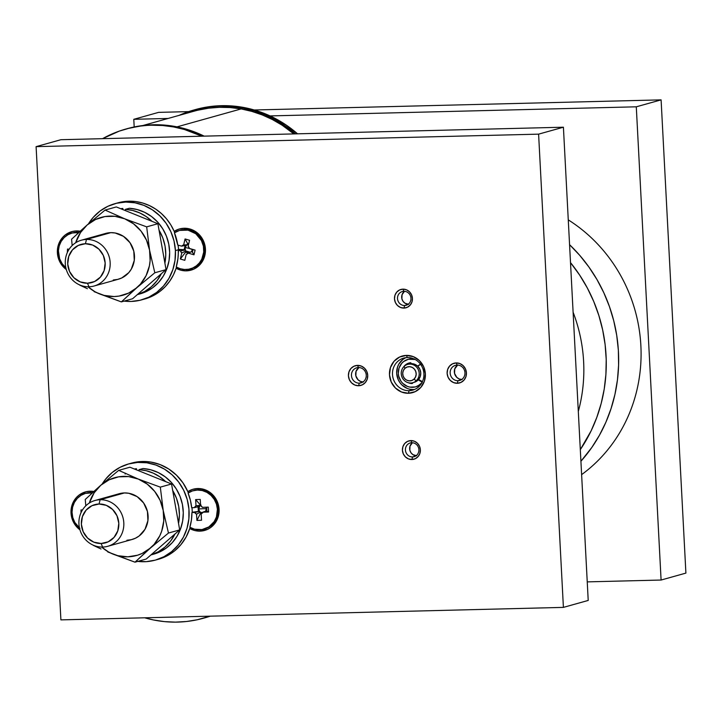 <?xml version="1.0" encoding="UTF-8"?>
<svg xmlns="http://www.w3.org/2000/svg" width="722" height="722" viewBox="0 0 722 722"><rect width="100%" height="100%" fill="white"/><g stroke="black" fill="none" stroke-linecap="round" stroke-linejoin="round"><path stroke-width="1.08" d="M125.574 473.217L125.141 474.092L125.574 473.217M125.745 129.076A118.841 111.811 74.4 0 0 102.56 138.669L119.283 131.115L129.807 128.029L140.609 126.052L153.127 124.771A118.841 111.811 -105.6 0 0 127.298 128.642L125.745 129.076A118.841 111.811 74.4 0 1 151.575 125.213A118.841 111.811 74.4 0 1 201.871 136.196L184.399 129.491L173.578 126.937L162.594 125.502L151.575 125.213L153.127 124.771L164.147 125.068L175.121 126.503L185.951 129.058L204.191 136.142A118.841 111.811 -105.6 0 0 153.127 124.771L142.162 125.619L127.171 128.678M203.442 618.231A118.841 111.811 74.4 0 0 209.985 616.173L197.314 619.756L186.475 621.507L175.491 622.129A118.841 111.811 74.4 0 1 144.707 617.797L153.506 619.963L164.463 621.615L175.491 622.129A118.841 111.811 74.4 0 0 203.442 618.231L204.994 617.797A118.841 111.811 -105.6 0 0 210.292 616.164L204.858 617.833M178.948 115.448L189.173 111.45L199.759 108.544L210.589 106.748L223.116 105.656A118.841 111.811 -105.6 0 0 195.527 109.545L193.974 109.979A118.841 111.811 74.4 0 1 221.573 106.089A118.841 111.811 74.4 0 1 295.569 133.868L284.676 125.52L275.01 119.626L264.866 114.744L254.343 110.917L243.549 108.183L232.592 106.567L221.573 106.089L223.116 105.656L234.145 106.134L245.101 107.749L255.895 110.475L266.409 114.311L276.553 119.193L286.228 125.077L297.554 133.814A118.841 111.811 -105.6 0 0 223.116 105.656L212.142 106.314L195.4 109.582M179.101 115.376A118.841 111.811 74.4 0 1 193.974 109.979M65.846 267.763A19.963 18.781 74.4 0 1 58.41 250.751L59.646 258.855L62.155 263.729L65.846 267.763M190.716 268.755A19.963 18.781 -105.6 0 0 204.037 254.803A19.963 18.781 -105.6 0 0 184.679 229.551A19.963 18.781 -105.6 0 0 180.338 230.201L179.561 230.417A19.963 18.781 74.4 0 1 197.972 235.697A19.963 18.781 74.4 0 1 203.261 255.019L204.037 254.803A19.963 18.781 -105.6 0 0 184.679 229.551L184.137 228.26A21.389 20.126 74.4 0 1 205.445 249.054A21.389 20.126 74.4 0 1 186.366 270.849L186.709 269.487L186.366 270.849A21.389 20.126 74.4 0 1 176.123 268.25A49.908 46.957 -105.6 0 0 176.475 267.122A49.908 46.957 -105.6 0 1 176.123 268.25L173.397 274.965L169.742 281.147L165.239 286.652L159.986 291.381L154.102 295.208L143.308 299.359M174.435 232.782A19.963 18.781 74.4 0 1 179.561 230.417L174.435 232.782L177.738 245.011A49.908 46.957 -105.6 0 0 174.435 232.782M79.492 528.044A19.963 18.781 74.4 0 1 72.029 512.169L72.76 517.466L74.79 522.412L79.943 528.405M204.353 529.027A19.963 18.781 -105.6 0 0 218.188 509.037A19.963 18.781 -105.6 0 0 198.315 489.823A19.963 18.781 -105.6 0 0 193.974 490.473L193.198 490.689A19.963 18.781 74.4 0 1 217.412 509.254L218.188 509.037A19.963 18.781 -105.6 0 0 198.315 489.823L197.774 488.532A21.389 20.126 74.4 0 1 219.082 509.326A21.389 20.126 74.4 0 1 200.012 531.13L200.355 529.758L200.012 531.13A21.389 20.126 74.4 0 1 189.76 528.522A49.908 46.957 -105.6 0 0 190.112 527.394A49.908 46.957 -105.6 0 1 189.76 528.522L186.105 537.024L180.969 544.587L174.534 550.94L167.035 555.859L163.93 556.725A49.908 46.957 74.4 0 1 155.401 560.101A49.908 46.957 74.4 0 1 137.812 561.391M203.965 529.145L204.741 528.928A19.963 18.781 -105.6 0 0 218.188 509.037L217.412 509.254A19.963 18.781 74.4 0 1 203.965 529.145A19.963 18.781 74.4 0 1 189.868 527.259A49.908 46.957 -105.6 0 0 191.926 512.593L191.42 520.02L189.868 527.259L194.552 529.199L201.989 529.578L208.893 526.907L214.199 521.591L216.429 516.979L217.412 509.254L216.456 504.127L214.272 499.398L211.023 495.391L206.925 492.368L202.25 490.545L197.332 490.048L192.494 490.906L188.081 493.063L190.4 500.265L191.673 507.719A49.908 46.957 -105.6 0 0 188.081 493.063A19.963 18.781 74.4 0 1 193.198 490.689M421.729 383.012A14.26 13.42 74.4 0 1 415.61 386.857L416.233 386.676A14.26 13.42 -105.6 0 0 421.025 384.131L415.836 386.784M415.61 386.857A14.26 13.42 74.4 0 1 412.515 387.317A14.26 13.42 74.4 0 1 398.49 375.106A14.26 13.42 74.4 0 1 407.93 359.385A14.26 13.42 74.4 0 1 411.026 358.924L411.648 358.753A14.26 13.42 -105.6 0 0 408.553 359.213L407.93 359.385M412.785 382.705A9.503 8.944 74.4 0 1 402.389 377.94A9.503 8.944 74.4 0 1 404.176 366.352A9.503 8.944 -105.6 0 0 403.571 379.691A9.503 8.944 -105.6 0 0 416.26 380.756L417.812 380.323L416.26 380.756A9.503 8.944 74.4 0 1 412.785 382.705L414.338 382.272A9.503 8.944 -105.6 0 0 417.812 380.323A9.503 8.944 -105.6 0 0 418.3 379.835L420.213 376.658L420.745 372.895L419.816 369.177L417.578 366.09A9.503 8.944 -105.6 0 0 411.278 363.653L410.782 362.733A10.46 9.837 74.4 0 0 408.95 363.049A10.46 9.837 74.4 0 0 403.742 366.776L406.36 364.222L410.755 362.733L411.278 363.653L409.762 363.834M416.26 380.756L413.977 379.176A7.13 6.706 74.4 0 1 404.455 378.373A7.13 6.706 74.4 0 1 404.916 368.364L404.176 366.352L404.916 368.364L407.172 367.02L409.771 366.695L412.316 367.444L414.437 369.168L415.791 371.586L416.179 374.339L415.538 377.001L413.977 379.176L411.72 380.53L409.121 380.846L406.567 380.097L404.455 378.373L403.102 375.954L402.714 373.202L403.345 370.539L404.916 368.364A7.13 6.706 74.4 0 1 414.437 369.168A7.13 6.706 74.4 0 1 413.977 379.176L416.26 380.756A9.503 8.944 -105.6 0 0 416.874 367.417A9.503 8.944 -105.6 0 0 404.176 366.352A9.503 8.944 74.4 0 1 407.659 364.402A9.503 8.944 74.4 0 1 418.047 369.168A9.503 8.944 74.4 0 1 416.26 380.756M573.106 312.22A152.107 143.118 74.4 0 1 578.304 411.432A152.107 143.118 -105.6 0 0 573.106 312.22M580.308 449.625A152.107 143.118 -105.6 0 0 570.506 262.609L579.748 275.235L587.347 288.015L593.728 301.471L598.854 315.487L602.662 329.927L605.126 344.638L606.209 359.484L605.911 374.33L604.233 389.023L601.191 403.436L596.805 417.406L591.137 430.826L580.308 449.625M410.177 389.266L413.264 389.51L409.076 390.683A16.633 15.649 74.4 0 1 392.714 376.442A16.633 15.649 74.4 0 1 403.724 358.094A16.633 15.649 74.4 0 1 407.334 357.552A16.633 15.649 74.4 0 1 423.697 371.794A16.633 15.649 74.4 0 1 412.686 390.142A16.633 15.649 74.4 0 1 409.076 390.683A16.633 15.649 -105.6 0 0 423.904 373.725A16.633 15.649 -105.6 0 0 407.334 357.552L406.441 355.404A19.016 17.888 74.4 0 1 425.375 373.888A19.016 17.888 74.4 0 1 408.417 393.264L409.076 390.683L413.264 389.51A16.633 15.649 -105.6 0 0 414.735 389.402M359.258 383.156A7.843 7.382 -105.6 0 0 366.253 375.16A7.843 7.382 -105.6 0 0 358.446 367.534L357.543 365.386A10.216 9.612 74.4 0 1 367.724 375.323A10.216 9.612 74.4 0 1 358.608 385.738L359.258 383.156L362.552 382.236L359.258 383.156A7.843 7.382 74.4 0 1 351.551 376.442A7.843 7.382 74.4 0 1 356.74 367.796A7.843 7.382 74.4 0 1 358.446 367.534A7.843 7.382 74.4 0 1 366.153 374.249A7.843 7.382 74.4 0 1 360.964 382.895A7.843 7.382 74.4 0 1 359.258 383.156L358.608 385.738A10.216 9.612 74.4 0 1 348.428 375.801A10.216 9.612 74.4 0 1 357.543 365.386L358.446 367.534A7.843 7.382 -105.6 0 0 351.452 375.53A7.843 7.382 -105.6 0 0 359.258 383.156M412.542 456.936A7.13 6.706 -105.6 0 0 418.904 449.671A7.13 6.706 -105.6 0 0 411.802 442.739L410.899 440.591A9.503 8.944 74.4 0 1 420.366 449.833A9.503 8.944 74.4 0 1 411.892 459.517L412.542 456.936L415.538 456.096L412.542 456.936A7.13 6.706 74.4 0 1 410.249 442.965A7.13 6.706 74.4 0 1 418.814 448.84A7.13 6.706 74.4 0 1 412.542 456.936L411.892 459.517A9.503 8.944 74.4 0 1 402.425 450.275A9.503 8.944 74.4 0 1 410.899 440.591L411.802 442.739A7.13 6.706 -105.6 0 0 405.439 450.005A7.13 6.706 -105.6 0 0 412.542 456.936M457.965 380.702A7.843 7.382 -105.6 0 0 464.959 372.705A7.843 7.382 -105.6 0 0 457.152 365.079L456.25 362.931A10.216 9.612 74.4 0 1 466.43 372.868A10.216 9.612 74.4 0 1 457.315 383.283L457.965 380.702L461.259 379.772L457.965 380.702A7.843 7.382 74.4 0 1 450.257 373.987A7.843 7.382 74.4 0 1 455.447 365.341A7.843 7.382 74.4 0 1 457.152 365.079A7.843 7.382 74.4 0 1 464.86 371.794A7.843 7.382 74.4 0 1 459.67 380.44A7.843 7.382 74.4 0 1 457.965 380.702L457.315 383.283A10.216 9.612 74.4 0 1 447.135 373.346A10.216 9.612 74.4 0 1 456.25 362.931L457.152 365.079A7.843 7.382 -105.6 0 0 450.158 373.075A7.843 7.382 -105.6 0 0 457.965 380.702M404.609 305.496A7.13 6.706 -105.6 0 0 410.962 298.231A7.13 6.706 -105.6 0 0 403.869 291.3L402.966 289.152A9.503 8.944 74.4 0 1 412.433 298.394A9.503 8.944 74.4 0 1 403.959 308.086L404.609 305.496L407.605 304.657L404.609 305.496A7.13 6.706 74.4 0 1 402.316 291.535A7.13 6.706 74.4 0 1 410.881 297.41A7.13 6.706 74.4 0 1 404.609 305.496L403.959 308.086A9.503 8.944 74.4 0 1 394.492 298.845A9.503 8.944 74.4 0 1 402.966 289.152L403.869 291.3A7.13 6.706 -105.6 0 0 397.506 298.565A7.13 6.706 -105.6 0 0 404.609 305.496M76.46 230.941A21.389 20.126 74.4 0 1 80.151 231.202L76.46 230.941L76.992 232.231L76.46 230.941A21.389 20.126 74.4 0 0 58.076 245.949A21.389 20.126 74.4 0 0 66.307 269.541L61.406 264.478L57.986 256.879L57.381 252.736L58.491 244.55L62.507 237.529L65.431 234.803L72.543 231.446L76.46 230.941M71.884 233.098A19.963 18.781 74.4 0 1 78.68 232.547L72.2 233.007L67.859 234.776L64.096 237.646L61.153 241.428L59.222 245.886L58.41 250.751A19.963 18.781 74.4 0 1 71.884 233.098L72.66 232.881A19.963 18.781 -105.6 0 1 76.992 232.231A19.963 18.781 -105.6 0 1 78.969 232.285A19.963 18.781 -105.6 0 0 76.992 232.231A19.963 18.781 -105.6 0 0 72.272 232.989M186.231 254.343L184.814 260.326L180.32 259.008L181.736 253.025L185.861 250.976L181.736 253.025A4.883 4.594 74.4 0 1 180.509 250.85L185.319 250.029A4.043 3.809 -105.6 0 0 185.861 250.976L185.563 252.213L180.32 259.008L185.563 252.213L188.424 253.052L185.563 252.213L185.861 250.976L187.919 252.429L190.346 252.303L185.861 250.976L185.319 250.029L185.121 247.465L187.612 243.567L185.067 238.955L183.65 244.938L187.314 244.803A4.043 3.809 -105.6 0 0 186.438 245.336L181.628 246.157L177.738 245.011L181.628 246.157A4.883 4.594 74.4 0 1 183.65 244.938L187.314 244.803L187.612 243.567L185.067 238.955L189.561 240.273L188.144 246.256A4.883 4.594 74.4 0 1 189.372 248.431L195.093 250.11L193.983 254.803L192.413 252.113L193.036 249.505L192.413 252.113L191.231 251.77L192.548 249.641L189.263 248.431L192.548 249.641L191.231 251.77L186.231 254.343L184.814 260.326L180.32 259.008L181.736 253.025L180.509 250.85L178.542 250.092A49.908 46.957 -105.6 0 0 178.524 249.722L175.419 250.588A49.908 46.957 74.4 0 1 141.765 299.829A49.908 46.957 74.4 0 1 124.166 301.11L130.917 301.453L140.059 300.271L148.741 297.22L156.647 292.428L163.461 286.065L168.93 278.394L172.829 269.694L175.022 260.308L175.419 250.588L178.524 249.722A49.908 46.957 -105.6 0 0 178.081 245.11A49.908 46.957 -105.6 0 1 178.524 249.722A49.908 46.957 -105.6 0 1 178.542 250.092L177.919 258.693L176.231 266.978A49.908 46.957 -105.6 0 0 178.226 250.182L180.509 250.85L185.319 250.029L185.121 247.465L189.263 248.431L185.121 247.465L186.438 245.336L181.628 246.157L183.65 244.938L185.067 238.955L189.561 240.273L188.144 246.256L189.372 248.431L195.093 250.11L193.983 254.803L188.261 253.124L193.983 254.803L192.413 252.113L191.231 251.77L188.261 253.124A4.883 4.594 74.4 0 1 186.231 254.343L187.702 253.621M90.097 491.213A21.389 20.126 74.4 0 1 93.797 491.483L90.097 491.213L90.638 492.503L90.097 491.213A21.389 20.126 74.4 0 0 71.713 506.221A21.389 20.126 74.4 0 0 79.943 529.813L75.043 524.759L71.631 517.16L71.027 513.017L72.137 504.822L76.144 497.81L79.068 495.084L86.18 491.718L90.097 491.213M85.521 493.37A19.963 18.781 74.4 0 1 92.317 492.828L85.458 493.388L81.026 495.337L77.263 498.415L74.384 502.431L72.606 507.115L72.029 512.169A19.963 18.781 74.4 0 1 85.521 493.37L86.297 493.153A19.963 18.781 -105.6 0 1 90.638 492.503A19.963 18.781 -105.6 0 1 92.606 492.566A19.963 18.781 -105.6 0 0 90.638 492.503A19.963 18.781 -105.6 0 0 85.918 493.27M201.023 505.057L199.967 505.707L199.886 504.425L195.626 499.588L200.247 499.425L200.635 505.635A4.883 4.594 74.4 0 1 202.413 507.34L208.297 507.133L208.595 512.006L206.88 511.113L206.636 507.196L206.88 511.113L205.662 511.158L206.293 508.694L202.9 508.712L206.293 508.694L205.662 511.158L202.711 512.214L201.149 514.037L201.537 520.246L196.916 520.409L196.528 514.199L194.75 512.494L192.232 512.512A49.908 46.957 -105.6 0 0 191.989 507.71A49.908 46.957 -105.6 0 1 192.232 512.512L199.588 511.375L198.658 508.965L202.9 508.712L198.658 508.965L199.29 506.501L194.453 507.62L196.014 505.797L195.626 499.588L200.247 499.425L200.635 505.635L202.413 507.34L208.297 507.133L208.595 512.006L202.711 512.214L208.595 512.006L206.88 511.113L202.711 512.214A4.883 4.594 74.4 0 1 201.149 514.037L201.537 520.246L196.916 520.409L200.445 513.396L196.916 520.409L196.528 514.199A4.883 4.594 74.4 0 1 194.75 512.494L199.588 511.375A4.043 3.809 -105.6 0 0 200.364 512.115L198.37 511.42L198.081 506.781L198.37 511.42L192.232 512.25L199.588 511.375L198.658 508.965L199.967 505.707A4.043 3.809 -105.6 0 0 199.29 506.501L194.453 507.62A4.883 4.594 74.4 0 1 196.014 505.797L199.967 505.707L199.886 504.425L195.626 499.588L196.014 505.797L200.608 505.256M202.35 512.846L200.364 512.115L196.528 514.199L200.364 512.115L202.72 512.855M155.401 560.101L158.506 559.234A49.908 46.957 -105.6 0 0 167.035 555.859L163.93 556.725A49.908 46.957 74.4 0 0 185.644 494.751A49.908 46.957 74.4 0 0 128.498 463.975A49.908 46.957 74.4 0 0 119.969 467.351L112.244 472.45L105.665 479.074L102.1 484.119A49.908 46.957 74.4 0 1 119.969 467.351L128.534 463.966L137.622 462.423L146.864 462.793L155.925 465.058L164.454 469.119L172.107 474.841L178.605 481.98L183.695 490.283L187.188 499.416L188.929 509.046L188.875 518.775L187.016 528.26L183.424 537.114L178.235 545.002L171.655 551.626L163.93 556.725L155.365 560.11L146.286 561.653L137.036 561.283M107.777 546.283L132.072 539.487A23.772 22.364 -105.6 0 0 147.802 513.279A23.772 22.364 -105.6 0 0 124.428 492.936L100.132 499.732A23.772 22.364 74.4 0 1 123.507 520.084A23.772 22.364 74.4 0 1 107.777 546.283A23.772 22.364 74.4 0 1 102.605 547.059L101.116 543.495A19.828 18.655 74.4 0 1 81.369 524.217A19.828 18.655 74.4 0 1 99.049 504.01L100.132 499.732A23.772 22.364 -105.6 0 0 78.933 523.955A23.772 22.364 -105.6 0 0 102.605 547.059A23.772 22.364 74.4 0 1 79.23 526.708A23.772 22.364 74.4 0 1 94.961 500.508A23.772 22.364 74.4 0 1 100.132 499.732L124.428 492.936A23.772 22.364 -105.6 0 0 119.265 493.704L94.961 500.508M141.765 299.829L144.86 298.962A49.908 46.957 -105.6 0 0 176.123 268.25L181.105 270.254L186.366 270.849L194.01 269.035L200.319 264.261L204.335 257.24L205.274 253.214L205.445 249.054L203.478 240.94L198.74 234.145L191.944 229.686L184.137 228.26L184.679 229.551A19.963 18.781 -105.6 0 0 179.949 230.309M94.131 286.002L118.435 279.206A23.772 22.364 -105.6 0 0 134.166 253.007A23.772 22.364 -105.6 0 0 110.791 232.655L86.487 239.46A23.772 22.364 74.4 0 1 109.861 259.803A23.772 22.364 74.4 0 1 94.131 286.002A23.772 22.364 74.4 0 1 88.968 286.778L87.479 283.223A19.828 18.655 74.4 0 1 67.724 263.945A19.828 18.655 74.4 0 1 85.413 243.738L86.487 239.46A23.772 22.364 -105.6 0 0 65.296 263.674A23.772 22.364 -105.6 0 0 88.968 286.778A23.772 22.364 74.4 0 1 65.594 266.436A23.772 22.364 74.4 0 1 81.324 240.227A23.772 22.364 74.4 0 1 86.487 239.46L110.791 232.655A23.772 22.364 -105.6 0 0 105.629 233.432L81.324 240.227M197.819 110.204L208.505 108.201L219.353 107.316L230.264 107.551L241.139 108.923L251.87 111.396L262.339 114.96L272.474 119.59L282.149 125.213L293.854 133.913A117.65 110.692 -105.6 0 0 241.139 108.923L177.007 126.864L241.139 108.923A117.65 110.692 -105.6 0 0 194.29 111.125L142.812 125.538M99.049 504.01L106.296 505.337L112.587 509.461L116.982 515.77L118.805 523.288L117.776 530.878L114.049 537.385L108.201 541.816L101.116 543.495L93.878 542.177L87.579 538.043L83.183 531.744L81.369 524.217L82.398 516.627L86.117 510.12L91.965 505.689L99.049 504.01A19.828 18.655 74.4 0 1 118.805 523.288A19.828 18.655 74.4 0 1 101.116 543.495L102.605 547.059A23.772 22.364 -105.6 0 0 123.805 522.836A23.772 22.364 -105.6 0 0 100.132 499.732L99.049 504.01M88.968 286.778A23.772 22.364 -105.6 0 0 110.159 262.564A23.772 22.364 -105.6 0 0 86.487 239.46L85.413 243.738A19.828 18.655 74.4 0 1 105.159 263.016A19.828 18.655 74.4 0 1 87.479 283.223L88.968 286.778M85.413 243.738L92.651 245.056L98.95 249.189L103.345 255.489L105.159 263.016L104.13 270.606L100.412 277.113L94.564 281.544L87.479 283.223L80.241 281.896L73.942 277.771L69.547 271.463L67.724 263.945L68.752 256.355L72.48 249.848L78.328 245.417L85.413 243.738M114.861 203.694A49.908 46.957 74.4 0 0 88.463 223.838L93.156 217.457L99.97 211.095L107.876 206.302L116.567 203.252L125.709 202.07L134.951 202.801L143.931 205.409L152.315 209.795L159.779 215.797L166.033 223.179L170.834 231.663L174.011 240.913L175.419 250.588A49.908 46.957 74.4 0 0 114.861 203.694L117.966 202.828A49.908 46.957 -105.6 0 1 174.192 231.365A21.389 20.126 74.4 0 1 184.137 228.26L178.948 229.118L174.192 231.365A49.908 46.957 -105.6 0 1 174.715 232.601A49.908 46.957 -105.6 0 0 174.192 231.365L170.771 224.804L166.475 218.82L161.403 213.541L155.672 209.091L149.4 205.571L142.739 203.044L135.826 201.582L128.805 201.203L117.839 202.864M122.794 208.441L120.718 208.721A43.735 41.145 -105.6 0 1 122.794 208.441L122.948 209.624L122.794 208.441L121.152 208.902L122.794 208.441M139.978 293.908L145.853 291.76L152.649 287.753L158.56 282.437L163.371 275.994L166.899 268.665L169.02 260.714L169.643 252.447L168.767 244.144L166.403 236.13L162.658 228.675L157.649 222.078L151.575 216.555L144.644 212.322L137.117 209.524L129.274 208.279L125.402 209.362L129.274 208.279A43.735 41.145 -105.6 0 1 169.291 247.357A43.735 41.145 -105.6 0 1 140.095 293.872L137.279 294.666M76.983 234.118L87.154 224.975L80.503 232.574L75.684 242.745A40.405 38.013 74.4 0 1 87.154 224.975A40.405 38.013 74.4 0 1 124.689 218.793L105.06 210.075L116.287 206.934L125.375 210.598L125.402 209.362A43.735 41.145 74.4 0 1 152.017 221.347L125.375 210.598L125.402 209.362L132.649 210.463L139.653 212.882L146.169 216.546L152.017 221.347L157.901 223.712L146.674 226.861L124.689 218.793L105.06 210.075L87.154 224.975L71.595 239.208L72.164 245.534L71.595 239.208M161.313 273.746A43.735 41.145 74.4 0 1 137.306 294.639L161.313 273.746L156.963 280.795L151.358 286.769L144.725 291.444L137.306 294.639L166.042 269.622L154.815 272.772L149.571 250.146L146.674 226.861L149.571 250.146A40.405 38.013 74.4 0 1 136.909 287.663L154.815 272.772L136.909 287.663A40.405 38.013 74.4 0 1 99.365 293.836A40.405 38.013 74.4 0 1 88.003 286.778L94.772 291.616L99.365 293.836L121.35 301.895L136.909 287.663L128.561 293.123L119.085 296.074L114.121 296.543L104.185 295.415L94.158 291.679L121.35 301.895L132.577 298.755L121.35 301.895L140.474 284.098L146.106 275.623L149.409 265.831L150.113 260.642L149.571 250.146L154.815 272.772L166.042 269.622L159.048 230.21A43.735 41.145 74.4 0 1 164.896 263.133L159.048 230.21L162.793 237.899L165.067 246.166L165.771 254.685L164.896 263.133L166.042 269.622L161.313 273.746M79.745 285.118L87.407 288.71M124.689 218.793A40.405 38.013 74.4 0 1 149.571 250.146L146.467 240.065L141.016 231.094L133.588 223.838L124.689 218.793L114.933 216.311L104.979 216.555L95.503 219.515L87.154 224.975L105.06 210.075L116.287 206.934L157.901 223.712L146.674 226.861L124.689 218.793M113.273 279.983L117.623 279.414L121.756 277.961L128.769 272.654L131.368 268.999L134.274 260.389L133.787 251.157L129.996 242.709L123.462 236.338L115.186 232.998L110.791 232.655L105.556 233.45M132.577 298.755L137.306 294.639L132.577 298.755M159.048 230.21L157.901 223.712L159.048 230.21M136.44 468.713L134.355 469.002A43.735 41.145 -105.6 0 1 136.44 468.713L136.593 469.896L136.44 468.713L134.797 469.174L136.44 468.713M153.615 554.189L159.49 552.041L166.295 548.034L172.206 542.709L177.016 536.265L180.536 528.937L182.657 520.995L183.289 512.719L182.404 504.425L180.049 496.402L176.294 488.956L171.294 482.35L165.212 476.827L158.289 472.594L150.763 469.805L142.92 468.551L139.039 469.643L142.92 468.551A43.735 41.145 -105.6 0 1 182.928 507.638A43.735 41.145 -105.6 0 1 153.741 554.153L150.925 554.938M158.19 559.324L167.035 555.859A49.908 46.957 -105.6 0 0 189.76 528.522L194.741 530.535L200.012 531.13L207.647 529.316L211.041 527.259L216.302 521.248L218.91 513.495L219.082 509.326L218.477 505.183L215.057 497.584L209.181 491.844L201.736 488.848L197.774 488.532L192.584 489.39L187.828 491.637A49.908 46.957 -105.6 0 1 188.352 492.882A49.908 46.957 -105.6 0 0 187.828 491.637A49.908 46.957 -105.6 0 0 131.603 463.109L141.295 461.529L150.835 462.062L160.131 464.598L168.813 469.047L176.529 475.211L182.955 482.847L187.828 491.637A21.389 20.126 74.4 0 1 197.774 488.532L198.315 489.823A19.963 18.781 -105.6 0 0 193.595 490.59M90.62 494.399L100.791 485.247L94.14 492.846L89.32 503.026A40.405 38.013 74.4 0 1 100.791 485.247A40.405 38.013 74.4 0 1 138.335 479.074L118.706 470.356L129.933 467.215L139.012 470.879L139.039 469.643A43.735 41.145 74.4 0 1 165.663 481.619L139.012 470.879L139.039 469.643L146.295 470.735L153.29 473.154L159.815 476.827L165.663 481.619L171.538 483.993L160.311 487.133L138.335 479.074L118.706 470.356L100.791 485.247L85.241 499.489L85.81 505.815L85.241 499.489M174.95 534.018A43.735 41.145 74.4 0 1 150.952 554.911L174.95 534.018L170.6 541.076L165.004 547.05L158.362 551.725L150.952 554.911L179.688 529.903L168.461 533.044L163.208 510.418L160.311 487.133L163.208 510.418A40.405 38.013 74.4 0 1 150.546 547.944L168.461 533.044L150.546 547.944A40.405 38.013 74.4 0 1 113.011 554.117A40.405 38.013 74.4 0 1 101.649 547.059L108.417 551.897L113.011 554.117L134.996 562.176L150.546 547.944L142.198 553.404L137.559 555.209L127.767 556.824L117.821 555.687L107.795 551.96L134.996 562.176L146.223 559.036L134.996 562.176L154.12 544.379L159.743 535.895L161.701 531.13L163.759 520.923L163.208 510.418L168.461 533.044L179.688 529.903L172.693 490.482A43.735 41.145 74.4 0 1 178.533 523.414L172.693 490.482L176.439 498.171L178.704 506.438L179.417 514.957L178.533 523.414L179.688 529.903L174.95 534.018M93.382 545.399L101.044 548.991M138.335 479.074A40.405 38.013 74.4 0 1 163.208 510.418L160.103 500.337L154.652 491.366L147.225 484.11L138.335 479.074L128.57 476.592L118.616 476.836L109.139 479.787L100.791 485.247L118.706 470.356L129.933 467.215L171.538 483.993L160.311 487.133L138.335 479.074M126.91 540.255L131.26 539.695L135.402 538.242L139.165 535.959L145.014 529.28L147.911 520.661L147.432 511.429L143.633 502.981L137.099 496.61L128.832 493.279L124.428 492.936L119.193 493.722M146.223 559.036L150.952 554.911L146.223 559.036M172.693 490.482L171.538 483.993L172.693 490.482M191.673 507.719L194.453 507.62L191.673 507.719M201.952 513.342L200.445 513.396L200.364 512.115L200.445 513.396L201.952 513.342M199.886 504.425L200.554 504.398L199.886 504.425M206.293 508.694L205.932 507.214L206.293 508.694M569.568 244.677L579.766 255.38L588.899 267.014L596.941 279.486L603.8 292.699L609.422 306.516L613.745 320.803L616.732 335.423L618.357 350.233L618.601 365.097L617.454 379.871L614.936 394.402L611.074 408.562L605.893 422.217L599.459 435.222L591.814 447.459L580.921 461.25A152.107 143.118 74.4 0 0 569.568 244.677M581.616 474.634A152.107 143.118 -105.6 0 0 568.268 219.876A152.107 143.118 74.4 0 1 581.616 474.634M158.596 112.37L133.787 119.31L134.193 126.964L133.787 119.31L158.596 112.37L188.668 111.621L158.596 112.37M661.09 580.037L685.9 573.097L661.09 580.037L636.29 106.811L661.099 99.871L685.9 573.097L661.099 99.871L636.29 106.811L270.064 115.917L636.29 106.811L661.09 580.037L587.239 581.878L661.09 580.037M254.252 109.988L661.099 99.871L254.252 109.988M168.1 118.453L133.787 119.31L168.1 118.453M190.319 268.864L191.095 268.647A19.963 18.781 -105.6 0 0 204.037 254.803L203.261 255.019A19.963 18.781 74.4 0 1 190.319 268.864A19.963 18.781 74.4 0 1 176.231 266.978L180.202 268.719L184.417 269.487L188.659 269.243L192.711 268.006L196.366 265.84L199.443 262.844L201.781 259.171L203.73 252.095L203.405 246.148L201.429 240.516L195.779 233.729L187.964 230.128L179.552 230.417M187.612 243.567L188.704 243.892L187.612 243.567M187.314 244.803L188.559 244.523L187.314 244.803M185.319 250.029L184.137 249.686L185.121 245.561L184.137 249.686L178.505 249.37L185.319 250.029M409.085 363.022L405.186 365.585M410.132 383.003L412.47 383.355M405.583 357.796L402.948 359.394L398.851 364.068L397.551 366.966L396.685 373.337L398.219 379.646L399.817 382.47L401.901 384.934L407.181 388.4M420.601 364.348L417.722 366.235L420.601 364.348M418.607 379.492L422.433 381.649L418.607 379.492M408.508 359.222L414.383 358.978M60.901 619.882L563.404 607.382L588.213 600.433L563.404 607.382L538.603 134.148L563.413 127.207L588.213 600.433L563.413 127.207L538.603 134.148L36.1 146.647L60.91 139.707L563.413 127.207L60.91 139.707L36.1 146.647L60.901 619.882L563.404 607.382L538.603 134.148L36.1 146.647L60.901 619.882M405.854 357.67A16.633 15.649 -105.6 0 0 397.118 376.406A16.633 15.649 -105.6 0 0 413.264 389.51M416.729 455.762L412.93 454.661L410.971 452.748L409.834 450.212L409.997 446.106L412.452 442.757A7.13 6.706 -105.6 0 0 416.089 455.744M408.796 304.332L404.997 303.222L403.038 301.309L401.892 298.782L402.064 294.666L404.51 291.318A7.13 6.706 -105.6 0 0 408.147 304.314M462.152 379.528L459.291 379.005L456.8 377.371L454.562 373.418L454.752 368.897L457.631 365.088A7.843 7.382 -105.6 0 0 454.634 373.707A7.843 7.382 -105.6 0 0 461.674 379.519M363.446 381.983L360.585 381.46L358.094 379.826L355.856 375.882L356.045 371.352L358.924 367.543A7.843 7.382 -105.6 0 0 355.928 376.162A7.843 7.382 -105.6 0 0 362.967 381.974M409.076 390.683L408.417 393.264A19.016 17.888 74.4 0 1 389.483 374.781A19.016 17.888 74.4 0 1 406.441 355.404L407.334 357.552A16.633 15.649 -105.6 0 0 392.497 374.51A16.633 15.649 -105.6 0 0 409.076 390.683M413.787 382.407L417.812 380.323A9.503 8.944 74.4 0 0 418.3 379.835L422.379 381.767L422.162 382.218L418.3 379.835A9.503 8.944 -105.6 0 0 417.578 366.09L414.627 364.24L411.278 363.653A9.503 8.944 -105.6 0 0 409.212 363.96L407.659 364.402M417.578 366.09L420.493 364.186L417.578 366.09M413.968 358.906A14.26 13.42 -105.6 0 0 411.648 358.753L411.026 358.924A14.26 13.42 74.4 0 1 415.15 359.493L408.417 359.258L403.67 361.505L401.73 363.319L399.049 367.994L398.309 373.454L398.715 376.216L400.99 381.288L402.777 383.391L407.307 386.36L409.879 387.109L415.222 386.956L417.785 386.026L422.072 382.624M412.28 382.831L411.847 383.526L408.201 382.705A10.46 9.837 74.4 0 0 411.847 383.526L412.28 382.831M409.266 362.967A10.46 9.837 -105.6 0 0 405.268 365.494M410.168 383.012A10.46 9.837 -105.6 0 0 412.208 383.346M67.498 249.063L67.345 252.492L67.498 249.063L69.15 249.207L67.498 249.063M80.999 509.931L81.017 512.683L80.999 509.931L82.47 509.967L80.999 509.931M406.441 355.404L413.381 356.677L419.419 360.63L423.633 366.677L425.375 373.888L424.392 381.162L420.818 387.407L415.213 391.649L408.417 393.264L401.477 391.992L395.439 388.039L391.225 381.992L389.483 374.781L390.467 367.507L394.041 361.262L399.645 357.02L406.441 355.404M357.543 365.386L361.28 366.072L364.52 368.202L366.785 371.451L367.724 375.323L367.191 379.23L365.278 382.588L362.263 384.871L358.608 385.738L354.881 385.052L351.632 382.931L349.367 379.682L348.428 375.801L348.961 371.893L350.883 368.536L353.888 366.253L357.543 365.386M410.899 440.591L414.374 441.223L417.388 443.2L419.5 446.223L420.366 449.833L419.879 453.47L418.092 456.584L415.285 458.714L411.892 459.517L408.426 458.885L405.403 456.9L403.3 453.876L402.425 450.275L402.921 446.638L404.699 443.516L407.506 441.395L410.899 440.591M456.25 362.931L459.977 363.617L463.226 365.747L465.491 368.987L466.43 372.868L465.898 376.776L463.984 380.133L460.97 382.416L457.315 383.283L453.587 382.597L450.338 380.467L448.073 377.218L447.135 373.346L447.667 369.438L449.58 366.081L452.595 363.798L456.25 362.931M402.966 289.152L406.441 289.784L409.455 291.769L411.558 294.793L412.433 298.394L411.937 302.031L410.159 305.153L407.352 307.274L403.959 308.086L400.484 307.446L397.47 305.469L395.358 302.446L394.492 298.845L394.979 295.199L396.766 292.085L399.573 289.955L402.966 289.152M128.498 463.975L131.603 463.109M408.95 363.049L409.573 362.877M412.587 383.346L411.973 383.517"/></g></svg>
